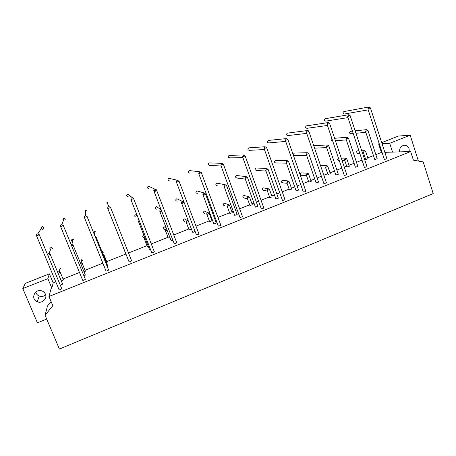 <?xml version="1.0" encoding="UTF-8"?>
<svg xmlns="http://www.w3.org/2000/svg" width="456" height="456" viewBox="0 0 456 456"><rect width="100%" height="100%" fill="white"/><g stroke="black" fill="none" stroke-linecap="round" stroke-linejoin="round"><path stroke-width="0.68" d="M366.983 166.657L364.458 167.494L347.854 117.289L347.671 116.554L348.566 114.758L349.136 114.747M325.407 118.668L325.208 118.702C323.937 119.894 324.125 120.703 325.766 121.125L347.962 117.614M338.466 158.169C337.24 159.286 337.394 160.09 338.916 160.575L339.275 160.575M349.285 166.183L346.93 166.976L344.576 159.805L345.523 158.118L346.303 158.266M357.846 166.411L355.412 167.227L346.235 139.661L346.064 138.994L346.987 137.256L347.694 137.324M331.86 138.533C330.623 139.69 330.794 140.494 332.373 140.944L332.663 140.927M346.828 174.716L344.314 175.56L327.351 125.126L327.151 124.42L328.063 122.613L328.844 122.664M306.649 125.839L306.409 125.873C305.121 127.07 305.309 127.879 306.973 128.313L327.465 125.457M330.309 173.725L327.961 174.528L325.544 167.335L326.513 165.631L327.454 165.91M338.301 174.203L335.872 175.024L326.319 146.69L327.26 144.94L328.166 145.116M326.433 182.862L323.931 183.717L306.392 132.377L307.315 130.559L308.416 130.798M287.69 133.089L287.411 133.124C286.106 134.32 286.288 135.136 287.97 135.574L306.717 133.391M301.792 172.881L301.319 172.852C299.911 173.89 300.008 174.711 301.61 175.309L306.54 175.68M311.129 181.351L308.786 182.166L306.307 174.944L307.293 173.229L308.416 173.707M318.527 182.086L316.105 182.919L306.346 154.476L307.304 152.709L308.455 153.102M294.781 153.073L294.399 153.079C293.037 154.202 293.179 155.017 294.827 155.542L306.626 155.336M305.799 191.11L305.839 191.224C304.619 191.885 303.77 192.136 303.303 191.976L285.382 140.437L286.322 138.601L287.793 139.285M268.533 140.419L268.208 140.454C266.88 141.651 267.062 142.471 268.766 142.922L285.718 141.417M282.937 180.382L282.378 180.32C280.947 181.351 281.038 182.178 282.652 182.799L287.092 183.329M291.732 189.063L289.389 189.884L286.852 182.639L287.861 180.912L289.138 181.67M298.532 190.055L296.115 190.899L286.345 162.934L286.146 162.347L287.12 160.569L288.5 161.31M275.783 160.489L275.327 160.483C273.942 161.595 274.084 162.421 275.743 162.957L286.431 163.174M284.926 199.454L284.966 199.568C283.735 200.247 282.891 200.497 282.429 200.332L264.121 148.588L266.646 147.659M249.187 147.835L248.794 147.864C247.443 149.055 247.625 149.881 249.346 150.343L264.469 149.534M263.887 187.98L263.243 187.878C261.778 188.892 261.864 189.725 263.488 190.363L267.415 191.058M272.124 196.861L269.781 197.693L267.176 190.426L268.214 188.681L269.513 189.531M278.308 198.115L275.897 198.97L265.705 170.316L266.709 168.52L268.134 169.404M256.591 167.996L256.05 167.968C254.642 169.068 254.779 169.9 256.449 170.453L265.996 171.085M263.802 207.896L263.842 208.016C262.605 208.705 261.755 208.962 261.305 208.791L242.598 156.841L243.578 154.977L245.163 155.958M229.653 155.342L229.163 155.353C227.795 156.545 227.971 157.377 229.71 157.85L242.945 157.73M244.661 195.687L243.897 195.51C242.404 196.513 242.478 197.345 244.114 198.018L247.511 198.85M249.649 197.357L247.289 198.292C247.095 197.362 247.448 196.775 248.349 196.536L249.66 197.448L248.349 196.536L243.897 195.51M252.293 204.738L249.951 205.588L247.289 198.292M257.857 206.266L255.44 207.138L245.032 178.37L246.058 176.563L247.488 177.412L245.032 178.37M237.223 175.6L236.567 175.531C235.131 176.626 235.256 177.458 236.943 178.034L245.317 179.083M242.421 216.44L242.467 216.56C241.218 217.267 240.369 217.529 239.924 217.352L220.818 165.192L221.815 163.316L223.4 164.2L220.818 165.192M209.937 162.946L209.321 162.929C207.925 164.114 208.101 164.947 209.857 165.437L221.16 166.012M225.241 203.518L224.341 203.228C222.819 204.208 222.876 205.052 224.523 205.747M232.246 212.713L229.898 213.573L227.168 206.249C226.974 205.303 227.339 204.71 228.268 204.482L229.556 205.394L227.168 206.249M237.16 214.514L234.743 215.397L224.118 186.521C223.907 185.581 224.261 184.976 225.167 184.697L226.621 185.7M217.666 183.323L216.868 183.175C215.403 184.258 215.523 185.096 217.221 185.695M220.79 225.082L220.835 225.213C219.575 225.931 218.726 226.199 218.281 226.016L198.765 173.645L199.785 171.752L201.387 172.642L198.765 173.645M190.049 170.675L189.263 170.584C187.838 171.764 188.009 172.602 189.781 173.109M205.627 211.498L204.573 211.037C203.011 211.989 203.057 212.838 204.71 213.568M211.966 220.772L209.617 221.65L206.825 214.297C206.625 213.328 207.001 212.735 207.959 212.513L209.23 213.425L206.825 214.297M216.23 222.853L216.269 222.973C215.067 223.657 214.24 223.919 213.801 223.759L202.954 194.769C202.743 193.817 203.102 193.201 204.037 192.934L205.451 193.868L202.954 194.769M197.932 191.189L196.958 190.91C195.459 191.976 195.567 192.82 197.277 193.441M198.89 233.837L198.941 233.968C197.67 234.697 196.815 234.971 196.376 234.783L176.444 182.206C176.215 181.249 176.563 180.61 177.492 180.297L179.06 181.254L176.444 182.206M170.014 178.57L168.976 178.33C167.523 179.493 167.688 180.342 169.472 180.872M185.791 219.655L184.589 218.926C182.993 219.855 183.021 220.704 184.674 221.474M191.434 229.094L189.103 229.818L186.247 222.437C186.042 221.451 186.436 220.852 187.422 220.641L188.356 220.978M195.1 231.409L195.094 231.414C193.88 232.11 193.053 232.378 192.614 232.218L181.539 203.114C181.323 202.145 181.693 201.523 182.656 201.261L183.916 201.814M178.011 199.243L176.825 198.725C175.292 199.768 175.389 200.623 177.11 201.278M156.533 189.861L156.596 190.198M176.728 242.695L176.78 242.826C175.497 243.572 174.637 243.852 174.203 243.664L153.843 190.87C153.609 189.895 153.968 189.257 154.92 188.944L156.528 189.838L153.843 190.87M149.807 186.738L148.468 186.156C146.986 187.313 147.14 188.163 148.941 188.721M165.682 228.023L164.388 226.906C162.752 227.795 162.758 228.65 164.411 229.471M169.997 237.718L168.35 238.083L165.437 230.668C165.226 229.693 165.613 229.089 166.594 228.866M172.938 240.386L171.177 240.779L159.874 211.561C159.651 210.569 160.033 209.948 161.025 209.692L161.145 209.686M157.844 207.554L156.471 206.631C154.903 207.651 154.983 208.506 156.71 209.201M133.682 198.611L133.762 199.015M154.293 251.661L154.345 251.792C153.051 252.556 152.184 252.846 151.751 252.658L130.963 199.642C130.724 198.656 131.094 198.007 132.075 197.699L133.682 198.599L130.963 199.642M129.276 195.367L129.19 194.894L127.731 194.074C126.209 195.208 126.358 196.069 128.164 196.656M143.828 234.982C142.283 235.912 142.312 236.767 143.914 237.553M148.274 246.354L147.356 246.439L144.387 238.995L144.803 237.473M150.457 249.352L149.477 249.443L137.94 220.105L138.407 218.504M137.171 215.34L135.894 214.622C134.281 215.608 134.343 216.475 136.076 217.21M137.279 216.155L137.25 215.545M131.584 260.735L131.636 260.872C130.325 261.653 129.453 261.949 129.019 261.761L107.793 208.529C107.548 207.52 107.929 206.864 108.944 206.568L110.546 207.474L110.648 207.936M108.209 202.909L106.761 202.082L108.944 206.568L110.489 207.531L107.793 208.529M121.963 244.222L122.459 245.47M126.249 255.007L123 246.833M127.657 258.33L115.659 228.125M113.88 223.651L114.467 225.133M87.113 216.457L84.331 217.523C84.075 216.486 84.48 215.83 85.534 215.545L87.113 216.457L87.239 216.965M108.591 269.923L108.648 270.066C107.32 270.858 106.436 271.166 106.003 270.978L84.542 217.854M86.993 211.008L85.563 210.182L85.534 215.545L87.056 216.514L108.648 270.066M103.58 252.202L102.469 251.393L102.936 253.986M104.099 254.932L102.982 254.106L104.202 255.343M95.954 236.47L94.757 235.609L96.062 236.932M107.804 266.07L107.245 266.583M95.327 231.711L94.067 230.884L94.546 235.091M107.069 262.474L106.544 262.947M63.39 225.555L60.568 226.638C60.312 225.566 60.733 224.899 61.834 224.637L63.39 225.555L63.532 226.108M85.312 279.226L85.369 279.368C84.024 280.183 83.134 280.497 82.69 280.309L60.762 226.923M65.533 219.205L64.131 218.373C62.877 218.794 62.597 219.553 63.298 220.641M82.433 260.547L81.385 259.749L81.254 262.719L82.45 263.99M71.142 244.655L71.951 244.445L73.376 245.818M85.335 275.025L83.95 275.903M74.026 239.981L72.812 239.161C71.142 239.799 70.999 240.66 72.39 241.743M85.357 271.103L84.069 271.924M42.579 229.322C43.645 229.123 44.061 228.513 43.827 227.498L42.465 226.66C41.393 226.888 40.994 227.51 41.262 228.53M39.358 234.766L36.503 235.866C36.241 234.754 36.691 234.082 37.848 233.842L39.358 234.766L39.529 235.359M350.647 131.322L350.402 131.345C349.102 132.474 349.25 133.283 350.852 133.768L353.229 133.54M377.18 158.711L374.735 159.514L365.74 132.075L365.587 131.385L366.499 129.658L367.051 129.675M357.247 150.896L356.934 150.907C355.6 151.968 355.714 152.771 357.276 153.324L359.755 153.273M368.06 158.722L365.695 159.509L363.403 152.361L364.333 150.679L364.971 150.759M343.978 111.572L343.801 111.606C342.547 112.797 342.735 113.601 344.365 114.017L368.22 109.856M386.91 158.694L384.374 159.52L368.112 109.537L367.946 108.779L368.83 106.995L369.263 106.96M52.48 248.355L51.328 247.534C49.778 247.893 49.465 248.691 50.394 249.928M47.481 254.437L49.037 253.405L50.411 254.807M62.597 284.088L60.329 285.256M61.041 268.994L60.072 268.208L59.308 271.451L60.443 272.728M63.395 279.836L61.286 280.936M47.88 278.644L22.8 288.574L25.342 283.358L49.396 273.856L47.88 278.644L51.83 288.078L51.157 288.346L48.969 296.497L52.833 305.68L45.076 315.227L47.492 305.976L51.095 301.547M45.406 294.143C47.566 298.646 41.975 303.895 37.261 301.769C30.199 299.278 34.77 288.323 41.792 290.894C43.497 291.475 44.699 292.558 45.406 294.143M35.807 292.022C36.235 293.915 37.369 295.254 39.205 296.052C41.587 296.885 43.73 296.48 45.646 294.844M399.644 151.791C399.348 148.394 400.716 146.239 403.748 145.321C406.302 145.065 408.08 146.211 409.078 148.747L409.243 151.563M48.969 296.497L410.645 151.535L413.387 160.136L423.202 161.948L433.2 193.583L59.411 349.045L45.076 315.227M381.7 142.654L398.401 136.059L410.183 135.187L389.715 143.298L382.037 143.697M418.391 161.059L410.183 135.187M379.272 143.839L378.611 143.874L379.204 143.64M382.06 152.401L381.393 152.418L378.611 143.874M410.645 151.535L384.847 152.338M392.576 152.167L389.715 143.298M49.396 273.856L53.192 282.925L51.83 288.078M53.192 282.925L55.797 281.888M63.048 279.004L79.475 272.477M85.021 270.271L102.851 263.18M106.732 261.636L125.788 254.06M128.506 252.977L147.031 245.613M151.278 243.92L168.03 237.262M173.77 234.977L188.79 229.003M195.989 226.142L209.315 220.846M211.647 219.917L212.279 219.667M214.685 218.709L215.454 218.401M217.939 217.415L229.607 212.775M231.927 211.852L233.25 211.327M235.649 210.376L237.154 209.771M239.634 208.791L249.666 204.801M251.98 203.878L253.975 203.085M256.369 202.133L258.592 201.25M261.06 200.269L269.502 196.912M271.816 195.994L274.466 194.94M276.849 193.988L279.773 192.825M282.241 191.845L289.121 189.109M291.43 188.191L294.713 186.886M297.101 185.94L300.703 184.503M303.166 183.523L308.518 181.397M310.827 180.479L314.737 178.923M317.119 177.977L321.383 176.278M323.851 175.298L327.704 173.764M330.013 172.847L334.527 171.051M336.916 170.105L341.823 168.156M344.291 167.17L346.68 166.223M348.994 165.3L354.095 163.271M356.489 162.319L362.024 160.119M364.498 159.138L365.45 158.756M367.77 157.839L373.441 155.581M375.841 154.624L381.393 152.418M22.8 288.574L37.403 322.802L46.689 319.029M61.742 288.648L61.799 288.79C60.437 289.623 59.531 289.948 59.086 289.765L36.679 236.105M348.435 138.094L346.064 138.994M346.862 158.927L344.576 159.805M350.134 115.619L347.671 116.554M328.696 145.777L326.319 146.69M327.835 166.446L325.544 167.335M329.631 123.479L327.151 124.42M308.735 153.552L306.346 154.476M308.604 174.044L306.307 174.944M308.877 131.431L306.392 132.377M288.545 161.413L286.146 162.347M289.161 181.727L286.852 182.639M287.884 139.479L285.382 140.437M268.134 169.37L265.705 170.316M269.513 189.496L267.176 190.426M264.121 148.588L265.078 146.741L248.794 147.864M263.842 208.016L245.151 155.918L242.598 156.841M216.868 183.175L225.167 184.697L226.592 185.632L224.118 186.521M176.825 198.725L184.059 202.202L181.539 203.114M188.602 221.616L186.247 222.437M161.658 211.025L159.874 211.561M167.107 230.206L165.437 230.668M138.943 219.877L137.94 220.105M145.321 238.813L144.387 238.995M110.546 207.474L131.636 260.872M107.855 266.196L95.902 236.539L95.27 236.886M107.114 262.588L104.059 255.001L103.483 255.349M73.245 245.322L71.723 246.086M82.331 263.539L80.946 264.298M80.364 262.884L81.254 262.719L82.291 263.602L85.409 271.217M367.952 130.49L365.587 131.385M365.678 151.489L363.403 152.361M370.403 107.855L367.946 108.779M50.263 254.277L47.857 255.337M60.306 272.255L58.1 273.281M57.69 272.289L59.308 271.451L60.266 272.312L63.441 279.95M357.88 166.503L348.458 138.157L346.987 137.256L334.601 138.293M349.313 166.269L346.885 159.007L345.523 158.118L341.259 158.135M325.208 118.702L348.566 114.758L350.151 115.67L367.017 166.759M344.799 160.609L342.085 160.592M346.321 139.918L335.416 140.722M338.329 174.3L328.725 145.846L327.26 144.94L313.762 145.732M330.343 173.816L327.864 166.525L326.513 165.631L320.494 165.471M306.409 125.873L328.063 122.613L329.648 123.53L346.862 174.819M325.778 168.104L321.337 167.939M326.587 147.59L314.589 148.16M318.562 182.183L308.763 153.621L307.304 152.709L294.399 153.079M311.157 181.442L308.638 174.129L307.293 173.229L301.319 172.852M287.411 133.124L307.315 130.559L308.894 131.482L326.473 182.976M298.572 190.158L288.574 161.487L287.12 160.569L275.327 160.483M291.766 189.16L289.195 181.813L287.861 180.912L282.378 180.32M268.208 140.454L286.322 138.601L287.901 139.53L305.839 191.224M278.348 198.217L268.151 169.444L266.709 168.52L256.05 167.968M272.158 196.958L269.536 189.588L268.214 188.681L263.243 187.878M265.078 146.741L266.652 147.676L284.966 199.568M257.896 206.374L247.494 177.492L246.058 176.563L236.567 175.531M245.151 155.918L243.578 154.977L229.163 155.353M249.66 197.448L252.328 204.841M232.281 212.815L229.556 205.394L228.268 204.482L224.341 203.228M209.321 162.929L221.815 163.316L223.389 164.263L242.467 216.56M226.592 185.632L237.205 214.628M216.269 222.973L205.451 193.868L204.037 192.934L196.958 190.91M212.006 220.875L209.23 213.425L204.573 211.037M189.263 170.584L199.785 171.752L201.358 172.704L220.835 225.213M207.856 215.01L206.938 214.588M188.396 221.08L184.589 218.926M168.976 178.33L177.492 180.297L179.06 181.254L198.941 233.968M187.308 223.138L186.259 222.477M182.753 203.883L181.636 203.37M161.145 209.692L156.471 206.631M148.468 186.156L156.482 189.907L176.78 242.826M166.56 228.775L164.388 226.906M155.285 191.697L153.911 191.053M127.731 194.074L133.631 198.668L154.345 251.792M137.649 216.571L135.894 214.622M85.386 275.15L73.199 245.379L71.951 244.445L72.812 239.161M64.131 218.373L61.834 224.637L63.333 225.606L85.369 279.368M62.654 225.942L62.985 224.996M61.799 288.79L39.301 234.817L37.848 233.842L42.465 226.66M377.209 158.796L367.975 130.553L366.499 129.658L355.161 130.849M352.431 131.134L350.402 131.345M365.826 132.331L355.965 133.277M368.083 158.802L365.701 151.563L364.333 150.679L361.733 150.759M358.952 150.845L356.934 150.907M363.614 153.188L362.543 153.21M386.939 158.791L370.42 107.901L368.83 106.995L343.801 111.606M62.649 284.213L50.217 254.334L49.037 253.405L51.328 247.534M37.261 301.769L39.205 296.052"/></g></svg>

